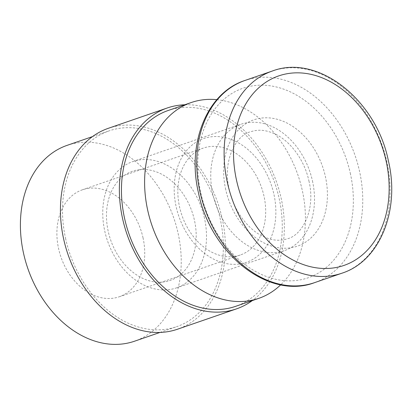 <?xml version="1.0" encoding="UTF-8"?>
<svg xmlns="http://www.w3.org/2000/svg" width="412" height="412" viewBox="0 0 412 412"><rect width="100%" height="100%" fill="white"/><g stroke="black" fill="none" stroke-linecap="round" stroke-linejoin="round"><path stroke-width="0.31" stroke-dasharray="2.06 1.54" d="M142.995 237.683A56.573 42.173 -109 0 1 119.264 296.764A56.573 42.173 -109 0 1 58.638 248.889A56.573 42.173 -109 0 1 82.369 189.808A56.573 42.173 -109 0 1 142.995 237.683M234.057 256.496A56.573 42.173 71 0 0 240.227 255.038A56.573 42.173 71 0 0 263.953 195.958A56.573 42.173 71 0 0 209.497 146.626A56.573 42.173 71 0 0 203.327 148.078A56.573 42.173 71 0 0 179.596 207.159A56.573 42.173 71 0 0 234.057 256.496M65.699 239.017A103.572 77.209 -109 0 1 109.144 130.856A103.572 77.209 -109 0 1 220.137 218.509A103.572 77.209 -109 0 1 176.691 326.67A103.572 77.209 -109 0 1 65.699 239.017M67.043 145.379A103.572 77.209 -109 0 1 178.035 233.032A103.572 77.209 -109 0 1 134.59 341.193M184.777 104.766A106.245 79.202 -109 0 1 281.072 197.909A106.245 79.202 -109 0 1 252.324 300.58M108.274 128.328A106.245 79.202 -109 0 1 222.13 218.242A106.245 79.202 -109 0 1 177.567 329.198M216.856 99.673A103.572 77.209 -109 0 1 302.238 190.184A103.572 77.209 -109 0 1 280.721 284.81M168.086 110.519A103.572 77.209 -109 0 1 279.079 198.177A103.572 77.209 -109 0 1 235.638 306.337M239.233 264.03A65.482 48.817 -109 0 1 176.197 206.927A65.482 48.817 -109 0 1 210.805 136.856A65.482 48.817 -109 0 1 273.841 193.959A65.482 48.817 -109 0 1 239.233 264.03M312.445 180.853A66.821 49.811 -109 0 1 284.419 250.635A66.821 49.811 -109 0 1 212.808 194.083A66.821 49.811 -109 0 1 240.84 124.3A66.821 49.811 -109 0 1 312.445 180.853M204.445 218.108A66.821 49.811 71 0 0 140.126 159.835A66.821 49.811 71 0 0 132.839 161.555A66.821 49.811 71 0 0 104.813 231.338A66.821 49.811 71 0 0 169.131 289.61A66.821 49.811 71 0 0 176.418 287.89A66.821 49.811 71 0 0 204.445 218.108M138.798 169.754A57.778 43.069 -109 0 1 194.418 220.137A57.778 43.069 -109 0 1 163.878 281.963A57.778 43.069 -109 0 1 108.263 231.58A57.778 43.069 -109 0 1 138.798 169.754M225.725 189.628A66.821 49.811 -109 0 1 261.038 118.126A66.821 49.811 -109 0 1 325.362 176.398A66.821 49.811 -109 0 1 290.043 247.895A66.821 49.811 -109 0 1 225.725 189.628M244.888 80.495A106.909 79.701 -109 0 1 359.46 170.975A106.909 79.701 -109 0 1 314.613 282.627M350.267 173.092A100.229 74.716 -109 0 1 297.294 280.34A100.229 74.716 -109 0 1 200.814 192.934A100.229 74.716 -109 0 1 253.787 85.686A100.229 74.716 -109 0 1 350.267 173.092M272.255 71.055A106.909 79.701 -109 0 1 386.827 161.535A106.909 79.701 -109 0 1 341.981 273.187M119.264 296.764L240.227 255.038M92.458 136.609L109.144 130.856M160.005 332.427L176.691 326.67M82.369 189.808L203.327 148.078M308.902 180.858C315.968 209.152 302.459 235.298 287.535 238.718C280.907 240.824 273.851 241.334 262.98 236.421C247.787 229.371 233.671 210.377 229.268 189.618C222.202 161.329 235.71 135.182 250.635 131.758C257.263 129.656 264.319 129.147 275.19 134.06C290.383 141.11 304.499 160.098 308.902 180.858M132.839 161.555L240.84 124.3M176.418 287.89L284.419 250.635"/><path stroke-width="0.62" d="M160.005 332.427L134.59 341.193A103.572 77.209 -109 0 1 23.597 253.54A103.572 77.209 -109 0 1 67.043 145.379L92.458 136.609M252.324 300.58A106.245 79.202 -109 0 1 236.509 308.866A106.245 79.202 -109 0 1 122.652 218.947A106.245 79.202 -109 0 1 167.215 107.995A106.245 79.202 -109 0 1 184.777 104.766M236.509 308.866L177.567 329.198A106.245 79.202 -109 0 1 63.706 239.279A106.245 79.202 -109 0 1 108.274 128.328L167.215 107.995M280.721 284.81A103.572 77.209 -109 0 1 258.793 298.35A103.572 77.209 -109 0 1 147.8 210.697A103.572 77.209 -109 0 1 191.245 102.531A103.572 77.209 -109 0 1 216.856 99.673M258.793 298.35L235.638 306.337A103.572 77.209 -109 0 1 124.645 218.684A103.572 77.209 -109 0 1 168.086 110.519L191.245 102.531M244.888 80.495C206.783 92.721 186.677 143.685 198.502 192.94C210.578 253.674 268.758 300.178 314.613 282.627A106.909 79.701 -109 0 1 200.041 192.147A106.909 79.701 -109 0 1 244.888 80.495L272.255 71.055A106.909 79.701 -109 0 0 227.409 182.707A106.909 79.701 -109 0 0 341.981 273.187C380.091 260.956 400.196 209.996 388.367 160.737C376.295 100.008 318.11 53.503 272.255 71.055M386.054 160.742A100.229 74.716 -109 0 1 333.081 267.996A100.229 74.716 -109 0 1 236.601 180.59A100.229 74.716 -109 0 1 289.574 73.341A100.229 74.716 -109 0 1 386.054 160.742M314.613 282.627L341.981 273.187"/></g></svg>
